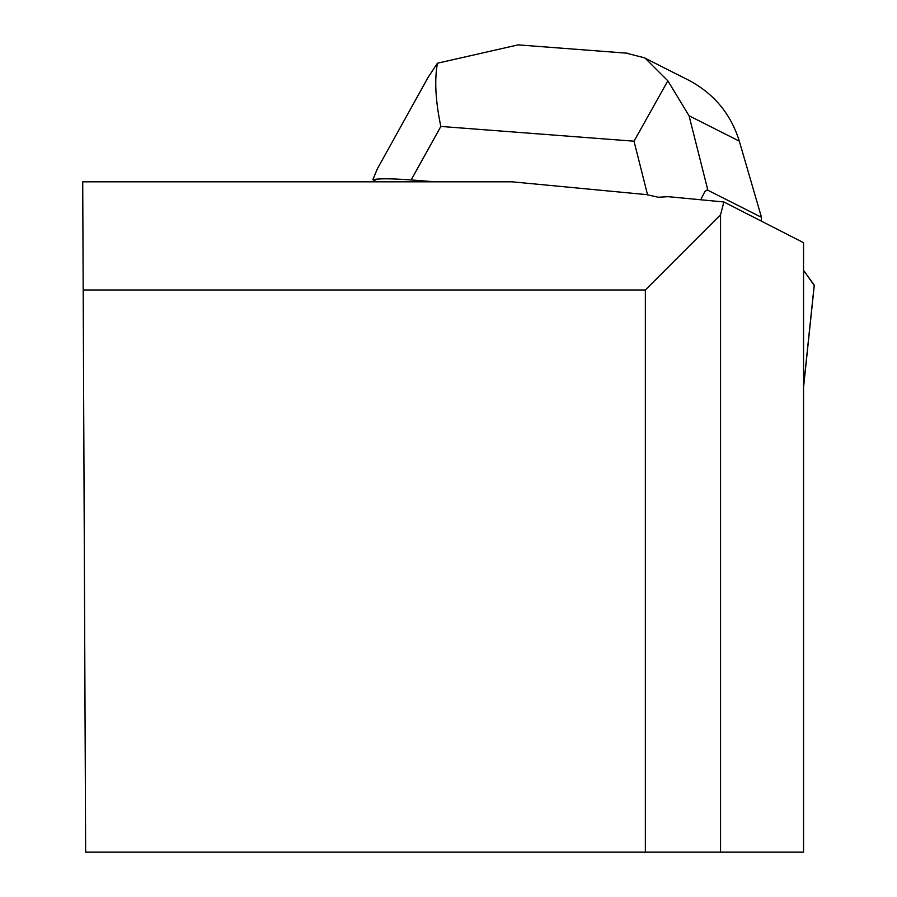 <?xml version="1.0" encoding="UTF-8"?>
<svg xmlns="http://www.w3.org/2000/svg" width="897" height="897" viewBox="0 0 897 897"><rect width="100%" height="100%" fill="white"/><g stroke="black" fill="none" stroke-linecap="round" stroke-linejoin="round"><path stroke-width="1.35" d="M803.555 270.311L814.229 285.1A17.94 1.861 6 0 1 814.285 285.28A17.94 1.861 6 0 1 814.184 285.448L803.555 270.311M83.186 289.989L82.715 181.822L512.075 181.822L646.748 194.638L658.308 197.25L668.243 196.678L723.868 201.971L720.549 214.787L645.358 289.989L83.186 289.989L85.641 852.15L803.555 852.15L803.555 242.695L723.868 201.971M645.358 852.15L645.358 289.989M720.549 214.787L720.549 852.15M700.748 199.773L704.661 191.947L706.601 190.209L707.89 190.254L761.497 217.321L761.116 220.998M428.62 76.424L377.256 169.017L372.872 179.68L377.11 181.822M435.471 181.822L411.151 179.961L440.842 126.443C435.505 101.047 434.372 79.979 437.444 63.216L518.287 44.85L520.91 45.085M626.039 53.114L644.876 57.901L667.85 80.82L689.042 115.758L739.296 141.132C730.808 113.829 713.855 93.479 688.436 80.08L644.808 58.047M667.85 80.82L634.011 141.199L647.6 194.918M372.872 179.68C379.083 178.458 391.843 178.559 411.151 179.961M761.497 217.321L739.296 141.132M428.127 77.333L437.444 63.216M803.555 386.641L814.229 285.1M440.842 126.443L634.011 141.199M707.89 190.254L689.042 115.758M803.555 387.381L814.285 285.28M627.496 53.226L518.275 44.884"/></g></svg>
